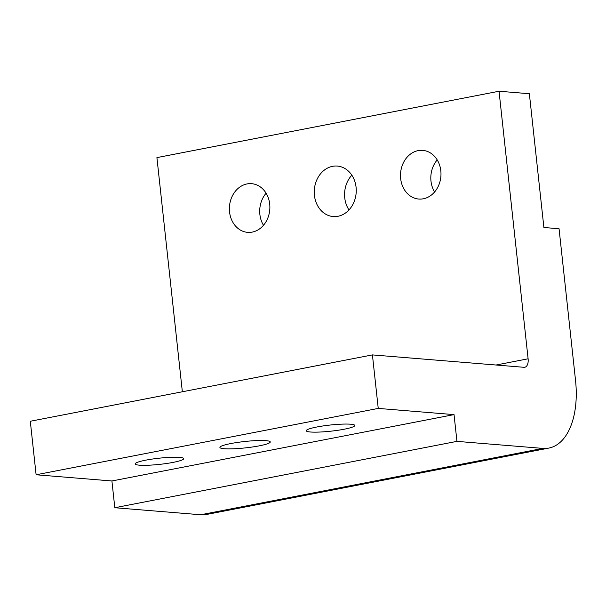 <?xml version="1.0" encoding="UTF-8"?>
<svg xmlns="http://www.w3.org/2000/svg" width="606" height="606" viewBox="0 0 606 606"><rect width="100%" height="100%" fill="white"/><g stroke="black" fill="none" stroke-linecap="round" stroke-linejoin="round"><path stroke-width="0.91" d="M356.078 187.269A25.323 20.968 94.7 0 1 333.186 216.547A25.323 20.968 94.7 0 1 314.347 189.602A25.323 20.968 94.7 0 1 337.315 166.067A25.323 20.968 94.7 0 1 356.078 187.269M351.828 175.172A25.323 20.968 -85.3 0 0 348.988 209.926M259.232 445.849A25.323 3.212 -6.2 0 1 233.454 448.796A25.323 3.212 -6.2 0 1 219.91 447.425A25.323 3.212 -6.2 0 1 244.733 441.501A25.323 3.212 -6.2 0 1 270.261 441.956A25.323 3.212 -6.2 0 1 259.232 445.849M440.82 170.816A24.422 20.218 94.7 0 1 418.746 199.048A24.422 20.218 94.7 0 1 400.589 173.066A24.422 20.218 94.7 0 1 422.73 150.371A24.422 20.218 94.7 0 1 440.82 170.816M437.214 159.916A24.422 20.218 -85.3 0 0 434.585 191.988M269.708 204.116A24.422 20.218 94.7 0 1 247.642 232.356A24.422 20.218 94.7 0 1 229.477 206.366A24.422 20.218 94.7 0 1 251.619 183.679A24.422 20.218 94.7 0 1 269.708 204.116M266.102 193.216A24.422 20.218 -85.3 0 0 263.481 225.288M344.178 429.222A24.422 3.091 -6.2 0 1 319.317 432.063A24.422 3.091 -6.2 0 1 306.257 430.745A24.422 3.091 -6.2 0 1 330.194 425.033A24.422 3.091 -6.2 0 1 354.805 425.473A24.422 3.091 -6.2 0 1 344.178 429.222M173.089 462.393A24.422 3.091 -6.2 0 1 148.228 465.234A24.422 3.091 -6.2 0 1 135.168 463.916A24.422 3.091 -6.2 0 1 159.105 458.197A24.422 3.091 -6.2 0 1 183.716 458.636A24.422 3.091 -6.2 0 1 173.089 462.393M499.041 91.241L529.364 93.725L543.893 227.5L559.058 228.742L575.526 380.356A72.349 39.511 -101 0 1 548.877 448.076A72.349 39.511 -101 0 1 542.847 448.395L456.947 441.373L454.038 414.61L378.242 408.414L372.425 354.904L524.023 367.304A9.045 4.939 -101 0 0 524.781 367.266A9.045 4.939 -101 0 0 528.106 358.797L499.041 91.241L156.916 157.605L182.353 391.771M372.425 354.904L30.3 421.261L36.11 474.771L378.242 408.414M454.038 414.61L111.913 480.975L36.11 474.771M456.947 441.373L114.814 507.73L111.913 480.975M548.877 448.076L206.744 514.433A72.349 39.511 -101 0 1 200.722 514.759L114.814 507.73M528.106 358.797L496.056 365.017M542.847 448.395L200.722 514.759"/></g></svg>
